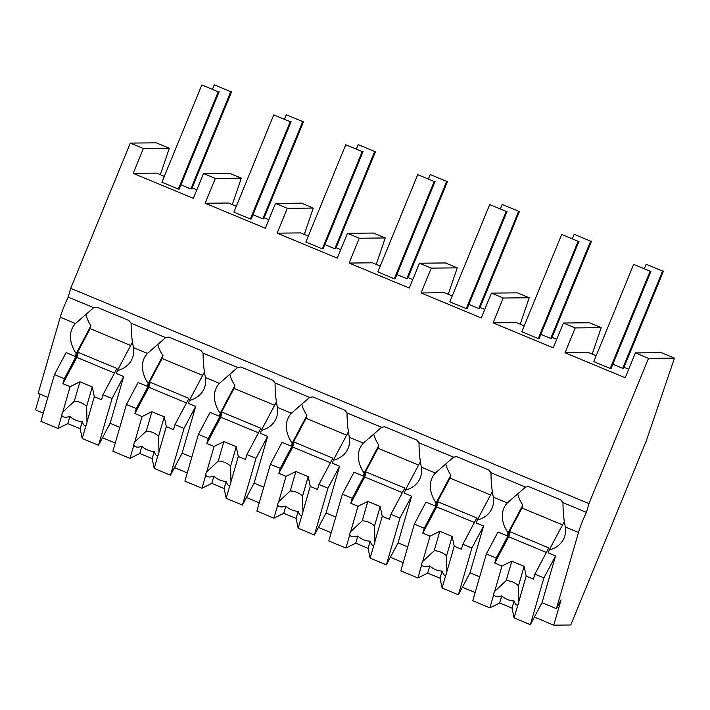 <?xml version="1.0" encoding="UTF-8"?>
<svg xmlns="http://www.w3.org/2000/svg" width="710" height="710" viewBox="0 0 710 710"><rect width="100%" height="100%" fill="white"/><g stroke="black" fill="none" stroke-linecap="round" stroke-linejoin="round"><path stroke-width="1.06" d="M556.4 608.674L561.06 599.888L553.738 625.164L570.769 624.986L646.419 440.519L674.5 358.106L648.523 358.373L588.963 503.603L586.424 512.371A17.91 1.837 112.6 0 0 578.481 532.482L556.4 608.674L542.005 602.701L555.557 555.93L548.36 552.939L549.203 550.019A40.576 27.264 -152.1 0 0 563.358 539.547A40.576 27.264 -152.1 0 0 565.32 527.015C563.775 519.516 562.995 511.386 562.977 502.636A40.576 27.264 27.9 0 0 560.678 499.849L528.799 486.607A40.576 27.264 27.9 0 0 525.551 487.087L491 472.736A40.576 27.264 27.9 0 0 488.693 469.949L456.823 456.707A40.576 27.264 27.9 0 0 453.575 457.187L419.024 442.836A40.576 27.264 27.9 0 0 416.717 440.049L384.847 426.808A40.576 27.264 27.9 0 0 381.598 427.287L347.048 412.936A40.576 27.264 27.9 0 0 344.74 410.149L312.87 396.908A40.576 27.264 27.9 0 0 309.622 397.387L275.063 383.036A40.576 27.264 27.9 0 0 272.764 380.249L240.894 367.008A40.576 27.264 27.9 0 0 237.646 367.487L203.087 353.136A40.576 27.264 27.9 0 0 200.788 350.349L168.909 337.108A40.576 27.264 27.9 0 0 165.661 337.587L131.11 323.236A40.576 27.264 27.9 0 0 128.812 320.45L96.933 307.208A40.576 27.264 27.9 0 0 93.684 307.687L68.187 297.099A17.91 1.837 112.6 0 0 60.243 317.201L75.455 323.529A40.576 27.264 -152.1 0 0 72.651 327.47A40.576 27.264 -152.1 0 0 76.21 353.536L75.367 356.455L90.126 328.623L130.675 345.468M674.5 358.106L661.365 352.648L635.388 352.914L625.208 377.747L565.036 352.755L575.215 327.922L563.412 323.014L553.232 347.847L493.059 322.855L503.239 298.022L491.435 293.115L481.247 317.947L421.083 292.955L431.263 268.123L419.459 263.215L409.271 288.047L349.098 263.055L359.287 238.223L347.483 233.315L337.294 258.147L277.122 233.155L287.31 208.323L275.507 203.415L265.318 228.247L205.146 203.255L215.334 178.423L203.53 173.515L193.342 198.347L133.169 173.355L143.358 148.523L130.294 143.092L70.725 288.331L68.187 297.099M648.523 358.373L635.388 352.914M588.963 503.603L70.725 288.331M586.424 512.371L562.977 502.636M40.053 394.183L35.5 409.883L43.292 413.122M553.738 625.164L534.364 617.114M475.159 592.522L462.387 587.214M403.182 562.622L390.411 557.314M331.206 532.722L318.426 527.415M259.23 502.822L246.45 497.515M187.245 472.922L174.474 467.615M115.268 443.022L102.497 437.715M563.412 323.014L589.389 322.748L595.326 325.215L601.192 327.656L575.215 327.922M601.192 327.656L592.184 354.086M596.187 355.745L588.413 352.515L565.036 352.755M624.01 367.301L628.696 369.244M564.592 522.01A40.576 27.264 -152.1 0 1 563.962 522.187L549.203 550.019M492.616 492.11A40.576 27.264 -152.1 0 1 491.986 492.287L477.226 520.119A40.576 27.264 -152.1 0 0 491.382 509.647A40.576 27.264 -152.1 0 0 493.343 497.115L507.322 502.928A40.576 27.264 -152.1 0 0 505.91 504.641A40.576 27.264 -152.1 0 0 504.508 506.869A40.576 27.264 -152.1 0 0 502.325 517.004A40.576 27.264 -152.1 0 0 508.076 532.935L507.233 535.855L521.992 508.023L562.542 524.867M507.322 502.928L525.551 487.087M517.75 493.876A40.576 27.264 -152.1 0 0 522.835 505.094L508.076 532.935M479.711 576.822L470.029 572.801L483.581 526.03L476.383 523.039L477.226 520.119M522.835 505.094L521.992 508.023M486.323 553.986L496.192 558.087L510.126 531.817L548.786 547.871L534.861 574.15L543.904 577.904L530.352 624.676L514.084 617.913L512.025 608.124L499.689 602.994L489.873 607.858L472.771 600.749L486.323 553.986L497.976 532.012L507.233 535.855M232.303 204.587L241.302 178.157L229.499 173.249L203.53 173.515M133.169 173.355L156.546 173.116L164.321 176.346M192.144 187.901L196.83 189.845M241.302 178.157L215.334 178.423M143.358 148.523L169.326 148.257L160.327 174.687M169.326 148.257L156.262 142.834L130.294 143.092M47.845 397.423L38.163 393.402L60.243 317.201M54.457 374.587L64.335 378.687L78.26 352.417L116.928 368.472L102.994 394.751L112.047 398.505L98.495 445.276L82.218 438.514L80.168 428.725L67.823 423.595L58.007 428.458L40.905 421.349L54.457 374.587L66.11 352.613L75.367 356.455M75.455 323.529L93.684 307.687M132.726 342.611A40.576 27.264 -152.1 0 1 132.104 342.788L117.345 370.62A40.576 27.264 -152.1 0 0 131.492 360.147A40.576 27.264 -152.1 0 0 133.462 347.616C131.909 340.108 131.128 331.978 131.11 323.236M85.883 314.486A40.576 27.264 -152.1 0 0 90.969 325.695L76.21 353.536M119.821 427.322L110.139 423.302L123.691 376.531L116.493 373.54L117.345 370.62M90.969 325.695L90.126 328.623M126.442 404.487L136.311 408.587L150.236 382.317L188.904 398.372L174.971 424.651L184.023 428.405L170.471 475.176L154.194 468.414L152.144 458.624L139.799 453.495L129.983 458.358L112.89 451.249L126.442 404.487L138.086 382.512L147.343 386.355L162.102 358.523L202.652 375.368M133.462 347.616L147.44 353.429A40.576 27.264 -152.1 0 0 146.02 355.142A40.576 27.264 -152.1 0 0 144.627 357.37A40.576 27.264 -152.1 0 0 142.444 367.505A40.576 27.264 -152.1 0 0 148.195 383.435L147.343 386.355M493.059 322.855L516.436 322.615L524.211 325.846M552.034 337.401L556.711 339.344M503.239 298.022L529.216 297.756L520.208 324.186M529.216 297.756L517.413 292.848L491.435 293.115M493.343 497.115C491.79 489.607 491.009 481.478 491 472.736M420.631 462.21A40.576 27.264 -152.1 0 1 420.009 462.387L405.25 490.219A40.576 27.264 -152.1 0 0 419.406 479.747A40.576 27.264 -152.1 0 0 421.367 467.216L435.345 473.029A40.576 27.264 -152.1 0 0 433.925 474.741A40.576 27.264 -152.1 0 0 432.532 476.969A40.576 27.264 -152.1 0 0 430.349 487.104A40.576 27.264 -152.1 0 0 436.1 503.035L435.257 505.955L450.007 478.123L490.566 494.968M435.345 473.029L453.575 457.187M445.773 463.976A40.576 27.264 -152.1 0 0 450.859 475.194L436.1 503.035M421.367 467.216C419.814 459.707 419.033 451.578 419.024 442.836M407.735 546.922L398.053 542.901L411.605 496.13L404.407 493.139L405.25 490.219M450.859 475.194L450.007 478.123M414.347 524.087L424.216 528.187L438.15 501.917L476.809 517.972L462.884 544.25L471.928 548.005L458.376 594.776L442.108 588.013L440.049 578.224L427.713 573.094L417.888 577.958L400.795 570.849L414.347 524.087L426 502.112L435.257 505.955M421.083 292.955L444.46 292.715L452.234 295.946M480.049 307.501L484.735 309.445M431.263 268.123L457.24 267.856L448.232 294.286M457.24 267.856L445.427 262.948L419.459 263.215M348.654 432.31A40.576 27.264 -152.1 0 1 348.033 432.488L333.274 460.32A40.576 27.264 -152.1 0 0 347.43 449.847A40.576 27.264 -152.1 0 0 349.391 437.316L363.369 443.129A40.576 27.264 -152.1 0 0 361.949 444.842A40.576 27.264 -152.1 0 0 360.556 447.069A40.576 27.264 -152.1 0 0 358.373 457.204A40.576 27.264 -152.1 0 0 364.123 473.135L363.272 476.055L378.031 448.223L418.589 465.068M363.369 443.129L381.598 427.287M373.797 434.076A40.576 27.264 -152.1 0 0 378.883 445.294L364.123 473.135M349.391 437.316C347.838 429.807 347.057 421.678 347.048 412.936M335.75 517.022L326.076 513.002L339.628 466.23L332.431 463.24L333.274 460.32M378.883 445.294L378.031 448.223M342.371 494.187L352.24 498.287L366.174 472.017L404.833 488.072L390.899 514.351L399.952 518.105L386.4 564.876L370.123 558.113L368.073 548.324L355.737 543.194L345.912 548.058L328.819 540.949L342.371 494.187L354.024 472.212L363.272 476.055M349.098 263.055L372.484 262.815L380.249 266.046M408.072 277.601L412.758 279.545M359.287 238.223L385.264 237.957L376.256 264.386M385.264 237.957L373.451 233.049L347.483 233.315M276.678 402.41A40.576 27.264 -152.1 0 1 276.057 402.588L261.298 430.42A40.576 27.264 -152.1 0 0 275.453 419.947A40.576 27.264 -152.1 0 0 277.415 407.416L291.393 413.229A40.576 27.264 -152.1 0 0 289.973 414.942A40.576 27.264 -152.1 0 0 288.579 417.169A40.576 27.264 -152.1 0 0 286.396 427.305A40.576 27.264 -152.1 0 0 292.147 443.235L291.295 446.155L306.054 418.323L346.613 435.168M291.393 413.229L309.622 397.387M301.812 404.176A40.576 27.264 -152.1 0 0 306.906 415.394L292.147 443.235M277.415 407.416C275.862 399.908 275.081 391.778 275.063 383.036M263.774 487.122L254.1 483.102L267.652 436.33L260.455 433.34L261.298 430.42M306.906 415.394L306.054 418.323M270.395 464.287L280.264 468.387L294.197 442.117L332.857 458.172L318.923 484.451L327.976 488.205L314.423 534.976L298.147 528.213L296.097 518.424L283.76 513.294L273.936 518.158L256.842 511.049L270.395 464.287L282.048 442.312L291.295 446.155M277.122 233.155L300.499 232.915L308.273 236.146M336.096 247.701L340.782 249.645M287.31 208.323L313.279 208.057L304.279 234.486M313.279 208.057L301.475 203.149L275.507 203.415M204.702 372.51A40.576 27.264 -152.1 0 1 204.081 372.688L189.321 400.52A40.576 27.264 -152.1 0 0 203.468 390.047A40.576 27.264 -152.1 0 0 205.438 377.516L219.417 383.329A40.576 27.264 -152.1 0 0 217.997 385.042A40.576 27.264 -152.1 0 0 216.603 387.269A40.576 27.264 -152.1 0 0 214.42 397.405A40.576 27.264 -152.1 0 0 220.171 413.335L219.319 416.255L234.078 388.423L274.637 405.268M219.417 383.329L237.646 367.487M229.836 374.285A40.576 27.264 -152.1 0 0 234.921 385.495L220.171 413.335M205.438 377.516C203.885 370.008 203.104 361.878 203.087 353.136M191.798 457.222L182.115 453.202L195.667 406.431L188.47 403.44L189.321 400.52M234.921 385.495L234.078 388.423M198.418 434.387L208.287 438.487L222.212 412.217L260.881 428.272L246.947 454.551L255.999 458.305L242.447 505.076L226.171 498.313L224.12 488.524L211.784 483.395L201.959 488.258L184.866 481.149L198.418 434.387L210.062 412.412L219.319 416.255M205.146 203.255L228.522 203.016L236.297 206.246M264.12 217.801L268.806 219.745M147.44 353.429L165.661 337.587M157.86 344.385A40.576 27.264 -152.1 0 0 162.945 355.595L148.195 383.435M162.945 355.595L162.102 358.523M530.352 624.676L542.005 602.701M489.873 607.858L493.654 594.794A13.428 9.026 -152.1 0 1 493.911 593.001A13.428 9.026 -152.1 0 1 494.382 591.829A13.428 9.026 -152.1 0 1 494.639 591.394L501.979 566.056L494.755 563.057L508.688 536.787L546.372 552.433M496.192 558.087L494.755 563.057M543.904 577.904L555.557 555.93M514.084 617.913L517.865 604.849A13.428 9.026 -152.1 0 0 518.122 604.414A13.428 9.026 -152.1 0 0 518.593 603.251A13.428 9.026 -152.1 0 0 518.85 601.459L526.19 576.112L533.414 579.12L534.861 574.15M517.865 604.849C516.49 605.745 515.238 604.441 514.102 600.953A13.428 9.026 27.9 0 1 501.766 595.832L499.689 602.994M512.025 608.124L514.102 600.953M493.654 594.794C494.994 596.808 497.692 597.154 501.766 595.832M494.639 591.394L506.168 580.638L511.803 561.202L501.979 566.056M526.19 576.112L524.14 566.323L511.803 561.202M510.126 531.817L508.688 536.787M518.85 601.459L518.504 585.768A13.428 9.026 -152.1 0 0 506.168 580.638M518.504 585.768L524.14 566.323M458.376 594.776L470.029 572.801M417.888 577.958L421.678 564.894A13.428 9.026 -152.1 0 1 421.935 563.101A13.428 9.026 -152.1 0 1 422.406 561.929A13.428 9.026 -152.1 0 1 422.663 561.495L430.003 536.156L422.778 533.157L436.712 506.887L474.395 522.533M424.216 528.187L422.778 533.157M471.928 548.005L483.581 526.03M442.108 588.013L445.889 574.949A13.428 9.026 -152.1 0 0 446.146 574.514A13.428 9.026 -152.1 0 0 446.617 573.352A13.428 9.026 -152.1 0 0 446.874 571.559L454.214 546.212L461.438 549.221L462.884 544.25M445.889 574.949C444.513 575.846 443.262 574.541 442.126 571.053A13.428 9.026 27.9 0 1 429.79 565.932L427.713 573.094M440.049 578.224L442.126 571.053M421.678 564.894C423.009 566.908 425.716 567.254 429.79 565.932M422.663 561.495L434.192 550.738L439.827 531.302L430.003 536.156M454.214 546.212L452.163 536.423L439.827 531.302M438.15 501.917L436.712 506.887M446.874 571.559L446.528 555.868A13.428 9.026 -152.1 0 0 434.192 550.738M446.528 555.868L452.163 536.423M386.4 564.876L398.053 542.901M345.912 548.058L349.702 534.994A13.428 9.026 -152.1 0 1 349.959 533.201A13.428 9.026 -152.1 0 1 350.429 532.03A13.428 9.026 -152.1 0 1 350.687 531.595L358.026 506.257L350.802 503.257L364.727 476.987L402.41 492.634M352.24 498.287L350.802 503.257M399.952 518.105L411.605 496.13M370.123 558.113L373.913 545.049A13.428 9.026 -152.1 0 0 374.17 544.614A13.428 9.026 -152.1 0 0 374.64 543.452A13.428 9.026 -152.1 0 0 374.898 541.659L382.237 516.312L389.462 519.321L390.899 514.351M373.913 545.049C372.537 545.946 371.286 544.641 370.15 541.153A13.428 9.026 27.9 0 1 357.813 536.032L355.737 543.194M368.073 548.324L370.15 541.153M349.702 534.994C351.033 537.009 353.74 537.355 357.813 536.032M350.687 531.595L362.215 520.838L367.851 501.402L358.026 506.257M382.237 516.312L380.187 506.523L367.851 501.402M366.174 472.017L364.727 476.987M374.898 541.659L374.552 525.968A13.428 9.026 -152.1 0 0 362.215 520.838M374.552 525.968L380.187 506.523M314.423 534.976L326.076 513.002M273.936 518.158L277.725 505.094A13.428 9.026 -152.1 0 1 277.983 503.301A13.428 9.026 -152.1 0 1 278.453 502.13A13.428 9.026 -152.1 0 1 278.702 501.695L286.05 476.357L278.826 473.357L292.751 447.087L330.434 462.734M280.264 468.387L278.826 473.357M327.976 488.205L339.628 466.23M298.147 528.213L301.936 515.149A13.428 9.026 -152.1 0 0 302.185 514.715A13.428 9.026 -152.1 0 0 302.664 513.552A13.428 9.026 -152.1 0 0 302.921 511.759L310.261 486.412L317.485 489.421L318.923 484.451M301.936 515.149C300.561 516.046 299.309 514.741 298.173 511.253A13.428 9.026 27.9 0 1 285.837 506.132L283.76 513.294M296.097 518.424L298.173 511.253M277.725 505.094C279.057 507.109 281.764 507.455 285.837 506.132M278.702 501.695L290.239 490.938L295.866 471.502L286.05 476.357M310.261 486.412L308.211 476.623L295.866 471.502M294.197 442.117L292.751 447.087M302.921 511.759L302.575 496.068A13.428 9.026 -152.1 0 0 290.239 490.938M302.575 496.068L308.211 476.623M242.447 505.076L254.1 483.102M201.959 488.258L205.749 475.194A13.428 9.026 -152.1 0 1 206.006 473.401A13.428 9.026 -152.1 0 1 206.477 472.23A13.428 9.026 -152.1 0 1 206.725 471.795L214.074 446.457L206.85 443.457L220.774 417.187L258.458 432.834M208.287 438.487L206.85 443.457M255.999 458.305L267.652 436.33M226.171 498.313L229.96 485.249A13.428 9.026 -152.1 0 0 230.209 484.815A13.428 9.026 -152.1 0 0 230.679 483.652A13.428 9.026 -152.1 0 0 230.945 481.859L238.285 456.512L245.509 459.521L246.947 454.551M229.96 485.249C228.584 486.146 227.324 484.841 226.197 481.353A13.428 9.026 27.9 0 1 213.861 476.233L211.784 483.395M224.12 488.524L226.197 481.353M205.749 475.194C207.08 477.209 209.787 477.555 213.861 476.233M206.725 471.795L218.254 461.038L223.89 441.602L214.074 446.457M238.285 456.512L236.235 446.723L223.89 441.602M222.212 412.217L220.774 417.187M230.945 481.859L230.599 466.168A13.428 9.026 -152.1 0 0 218.254 461.038M230.599 466.168L236.235 446.723M170.471 475.176L182.115 453.202M129.983 458.358L133.773 445.294A13.428 9.026 -152.1 0 1 134.03 443.502A13.428 9.026 -152.1 0 1 134.501 442.33A13.428 9.026 -152.1 0 1 134.749 441.895L142.098 416.557L134.873 413.557L148.798 387.287L186.481 402.943M136.311 408.587L134.873 413.557M184.023 428.405L195.667 406.431M154.194 468.414L157.984 455.35A13.428 9.026 -152.1 0 0 158.232 454.915A13.428 9.026 -152.1 0 0 158.703 453.752A13.428 9.026 -152.1 0 0 158.96 451.959L166.309 426.612L173.533 429.621L174.971 424.651M157.984 455.35C156.608 456.246 155.348 454.941 154.221 451.453A13.428 9.026 27.9 0 1 141.876 446.333L139.799 453.495M152.144 458.624L154.221 451.453M133.773 445.294C135.104 447.309 137.811 447.655 141.876 446.333M134.749 441.895L146.278 431.139L151.913 411.702L142.098 416.557M166.309 426.612L164.25 416.823L151.913 411.702M150.236 382.317L148.798 387.287M158.96 451.959L158.623 436.268A13.428 9.026 -152.1 0 0 146.278 431.139M158.623 436.268L164.25 416.823M98.495 445.276L110.139 423.302M58.007 428.458L61.788 415.394A13.428 9.026 -152.1 0 1 62.054 413.602A13.428 9.026 -152.1 0 1 62.524 412.43A13.428 9.026 -152.1 0 1 62.773 412.004L70.121 386.657L62.888 383.657L76.822 357.387L114.505 373.043M64.335 378.687L62.888 383.657M112.047 398.505L123.691 376.531M82.218 438.514L86.008 425.45A13.428 9.026 -152.1 0 0 86.256 425.015A13.428 9.026 -152.1 0 0 86.727 423.852A13.428 9.026 -152.1 0 0 86.984 422.059L94.332 396.712L101.557 399.721L102.994 394.751M86.008 425.45C84.623 426.346 83.372 425.041 82.245 421.554A13.428 9.026 27.9 0 1 69.9 416.433L67.823 423.595M80.168 428.725L82.245 421.554M61.788 415.394C63.128 417.409 65.835 417.755 69.9 416.433M62.773 412.004L74.301 401.239L79.937 381.802L70.121 386.657M94.332 396.712L92.273 386.923L79.937 381.802M78.26 352.417L76.822 357.387M86.984 422.059L86.647 406.368A13.428 9.026 -152.1 0 0 74.301 401.239M86.647 406.368L92.273 386.923M662.599 271.078L646.144 264.244L662.599 271.078L622.714 368.339L623.584 368.33L663.477 271.069M646.144 264.244L644.414 268.469M612.828 364.23L622.714 368.339M590.622 241.178L574.168 234.344L590.622 241.178L550.738 338.439L551.608 338.43L591.501 241.169M574.168 234.344L572.438 238.569M540.851 334.33L550.738 338.439M518.646 211.278L502.192 204.445L518.646 211.278L478.762 308.539L479.632 308.53L519.516 211.269M502.192 204.445L500.461 208.669M468.875 304.43L478.762 308.539M446.67 181.378L430.216 174.545L446.67 181.378L406.777 278.639L407.655 278.631L447.54 181.37M430.216 174.545L428.485 178.769M396.899 274.53L406.777 278.639M374.694 151.478L358.239 144.645L374.694 151.478L334.8 248.74L335.679 248.731L375.563 151.47M358.239 144.645L356.509 148.869M324.923 244.63L334.8 248.74M302.717 121.579L286.263 114.745L302.717 121.579L262.824 218.84L263.703 218.831L303.587 121.57M286.263 114.745L284.533 118.969M252.946 214.731L262.824 218.84M230.741 91.679L214.287 84.845L230.741 91.679L190.848 188.94L191.727 188.931L231.611 91.67M214.287 84.845L212.556 89.069M180.97 184.831L190.848 188.94M650.111 271.202L633.657 264.368L650.111 271.202L610.227 368.463L611.097 368.454L650.99 271.193M633.657 264.368L593.773 361.63L610.227 368.463M578.135 241.302L561.681 234.469L578.135 241.302L538.251 338.563L539.121 338.555L579.005 241.293M561.681 234.469L521.797 331.73L538.251 338.563M506.159 211.402L489.705 204.569L506.159 211.402L466.266 308.664L467.144 308.655L507.029 211.394M489.705 204.569L449.82 301.83L466.266 308.664M434.183 181.503L417.728 174.669L434.183 181.503L394.29 278.764L395.168 278.755L435.052 181.494M417.728 174.669L377.844 271.93L394.29 278.764M362.207 151.603L345.752 144.769L362.207 151.603L322.313 248.864L323.192 248.855L363.076 151.594M345.752 144.769L305.859 242.03L322.313 248.864M290.221 121.703L273.776 114.869L290.221 121.703L250.337 218.964L251.216 218.955L291.1 121.694M273.776 114.869L233.883 212.13L250.337 218.964M218.245 91.803L201.8 84.969L218.245 91.803L178.361 189.064L179.231 189.055L219.124 91.794M201.8 84.969L161.907 182.23L178.361 189.064M565.32 527.015L578.481 532.482"/></g></svg>
